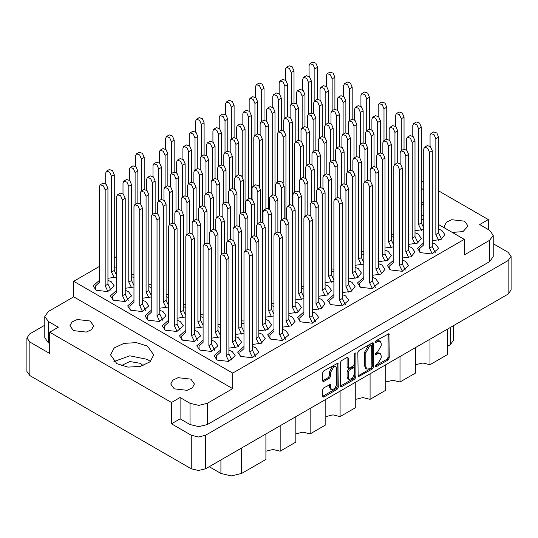 <?xml version="1.0" encoding="UTF-8"?>
<svg xmlns="http://www.w3.org/2000/svg" width="538" height="538" viewBox="0 0 538 538"><rect width="100%" height="100%" fill="white"/><g stroke="black" fill="none" stroke-linecap="round" stroke-linejoin="round"><path stroke-width="0.81" d="M335.813 366.808L334.656 366.143L332.518 366.358L329.491 371.597L330.648 372.262L333.674 367.024L335.813 366.808L336.694 368.772L336.694 384.246L334.831 388.55L331.529 389.694L330.648 387.737L330.312 384.428L323.802 387.804L322.672 389.761L322.672 396.358L323.002 397.091L323.802 397.01L337.151 389.304L338.281 387.347L337.951 363.11L323.802 370.89L322.672 372.847L322.672 380.817L323.002 381.55L323.802 381.469L329.512 378.174L330.648 376.21L330.648 372.262M355.073 352.834L355.867 353.291L355.073 352.834L354.28 354.206L354.28 364.132L353.15 366.089L348.563 368.362L348.234 358.093L347.898 357.36L347.104 357.44L348.234 358.093M452.27 232.429L463.043 231.575L468.047 226L464.59 221.179L451.712 219.699L446.412 222.214L444.422 226L445.108 228.294M73.41 330.608L69.953 325.786L71.944 321.993L77.243 319.485L90.122 320.964L93.578 325.786L91.588 329.572L86.288 332.087L73.41 330.608M121.225 365.632L129.826 361.509L140.526 363.372L143.121 365.632M174.231 388.813L170.768 383.991L172.759 380.205L178.065 377.689L190.936 379.169L194.4 383.991L192.409 387.784L187.103 390.292L174.231 388.813M147.439 346.075L136.39 342.666L123.915 343.372L114.224 347.965L110.586 354.892L116.907 363.701L127.963 367.118L140.438 366.405L150.129 361.812L153.767 354.892L147.439 346.075M150.432 361.543L147.439 359.377L129.779 355.806L113.915 361.543M99.396 280.338L93.067 285.94L96.168 290.264L107.714 291.589L114.251 285.94L111.144 281.616L107.923 280.338M116.679 267.554L114.258 266.707M116.679 290.318L110.351 295.913L113.451 300.238L124.998 301.569L131.534 295.913L128.427 291.596L125.206 290.318M133.962 300.298L127.634 305.893L130.734 310.218L142.281 311.542L148.818 305.893L145.711 301.569L142.489 300.298M151.245 310.278L144.917 315.873L148.017 320.197L159.557 321.522L166.101 315.873L162.994 311.549L159.773 310.278M168.528 320.251L162.2 325.853L165.3 330.177L176.841 331.502L183.384 325.853L180.277 321.529L177.056 320.251M185.812 330.231L179.484 335.833L182.584 340.157L194.124 341.482L200.667 335.833L197.56 331.509L194.339 330.231M203.095 340.211L196.767 345.806L199.867 350.13L211.407 351.455L217.951 345.806L214.844 341.482L211.622 340.211M243.996 323.768L241.575 322.914M273.956 306.472L271.535 305.618M303.909 289.175L301.495 288.321M220.378 350.191L214.05 355.786L217.15 360.11L228.69 361.435L235.234 355.786L232.127 351.462L228.906 350.191M252.524 344.488L261.313 343.217L265.187 338.489L262.087 334.165L258.859 332.894M282.484 327.191L291.273 325.92L295.147 321.193L292.047 316.869L288.819 315.598M312.437 309.895L321.226 308.63L325.107 303.896L322 299.579L318.778 298.301M133.962 277.534L131.541 276.68M151.245 287.514L148.824 286.66M168.528 297.494L166.107 296.64M185.812 307.474L183.391 306.62M203.095 317.447L200.674 316.593M220.378 327.427L217.957 326.573M228.906 348.147L237.695 346.875L241.569 342.148L238.469 337.824L235.24 336.553M258.859 330.85L267.648 329.579L271.529 324.851L268.422 320.527L265.2 319.256M288.819 313.553L297.608 312.289L301.482 307.561L298.382 303.237L295.154 301.959M243.996 346.533L237.668 352.128L240.768 356.452L252.315 357.777L258.852 352.128L255.752 347.804L252.524 346.533M333.869 294.642L327.541 300.238L330.641 304.562L342.188 305.893L348.725 300.238L345.625 295.913L342.397 294.642M363.829 277.346L357.501 282.948L360.601 287.272L372.141 288.597L378.685 282.948L375.578 278.623L372.35 277.346M393.782 260.049L387.454 265.651L390.561 269.975L402.101 271.3L408.638 265.651L405.538 261.327L402.31 260.049M423.742 242.752L417.414 248.354L420.514 252.678L432.061 254.003L438.598 248.354L435.498 244.03L432.27 242.752M318.778 296.256L327.568 294.992L331.442 290.264L328.341 285.94L325.113 284.663M348.732 278.96L357.521 277.695L361.401 272.968L358.295 268.644L355.073 267.366M378.691 261.67L387.481 260.399L391.355 255.671L388.254 251.347L385.026 250.076M408.645 244.373L417.441 243.102L421.315 238.374L418.214 234.05L414.986 232.779M342.397 292.598L351.186 291.334L355.06 286.606L351.96 282.282L348.732 281.004M372.35 275.301L381.146 274.037L385.02 269.309L381.919 264.985L378.691 263.707M402.31 258.011L411.099 256.74L414.973 252.013L411.873 247.688L408.645 246.417M432.27 240.715L441.059 239.444L444.933 234.716L441.832 230.392L438.605 229.121M333.869 271.878L331.448 271.024M363.829 254.588L361.408 253.734M393.782 237.292L391.361 236.438M423.742 219.995L421.321 219.141M273.956 329.236L267.628 334.831L270.728 339.155L282.268 340.48L288.812 334.831L285.705 330.507L282.484 329.236M303.909 311.939L297.581 317.534L300.688 321.858L312.228 323.183L318.765 317.534L315.665 313.21L312.437 311.939M357.844 352.545L358.173 376.782L372.323 369.001L373.453 367.037L373.453 343.533L373.123 342.8L372.323 342.881L358.974 350.581L357.844 352.545M511.1 256.438L511.1 289.962L508.141 294.091L205.57 468.773L198.428 470.481L191.286 468.773L29.859 375.578L26.9 371.455L26.9 337.925L29.859 342.047L49.678 353.493L49.678 332.202L171.467 402.518L171.467 423.803L191.286 435.249L198.428 436.957L205.57 435.249L508.141 260.56L511.1 256.438L508.141 252.309L493.225 243.701M377.636 364.098L376.082 364.999L375.524 366.882L376.082 366.829L388.1 359.888L389.23 357.931L388.9 333.688L376.082 340.709L375.524 342.592L377.636 341.637L380.198 341.388L381.254 343.728L381.254 345.685L377.636 351.953L376.082 352.854L375.524 354.737L377.636 353.782L380.198 353.533L381.254 355.874L381.254 357.831L377.636 364.098M340.258 386.176L353.58 378.483L354.737 379.149L355.867 377.192L355.867 353.291M354.737 379.149L341.388 386.856L340.588 386.936L340.258 386.203L340.258 362.699L341.388 360.736L347.104 357.44M488.322 229.558L488.322 219.585L438.605 190.876M423.742 182.295L421.321 180.903M44.775 325.194L29.859 333.802L26.9 337.925M438.605 224.541L464.301 239.37L464.301 254.938L489.647 240.304L493.225 235.314L489.647 230.325L479.681 224.575L488.322 219.585M107.923 278.301L116.679 277.043M131.541 274.642L133.962 274.757M148.824 284.615L151.245 284.73M166.107 294.595L168.528 294.71M183.391 304.575L185.812 304.69M200.674 314.555L203.095 314.669M217.957 324.528L220.378 324.643M235.24 334.508L243.996 333.257M265.2 317.212L273.956 315.961M295.154 299.915L303.909 298.664M125.206 288.274L133.962 287.023M142.489 298.254L151.245 297.003M159.773 308.234L168.528 306.983M177.056 318.214L185.812 316.956M194.339 328.187L203.095 326.936M211.622 338.167L220.378 336.916M241.575 320.87L243.996 320.984M271.535 303.573L273.956 303.694M301.495 286.283L303.909 286.398M331.448 268.987L333.869 269.101M361.408 251.69L363.829 251.804M391.361 234.393L393.782 234.507M325.113 282.625L333.869 281.367M355.073 265.328L363.829 264.071M385.026 248.031L393.782 246.781M414.986 230.735L423.742 229.484M116.679 256.471L114.258 257.863M99.396 266.445L73.699 281.28L73.699 296.848L48.353 311.482L44.775 316.472L48.353 321.462L58.319 327.218L49.678 332.202M464.301 239.37L232.705 373.083L73.699 281.28M421.321 214.561L423.742 215.96M171.467 423.803L180.109 418.82L180.109 397.528L171.467 402.518M180.109 418.82L190.075 424.569L190.075 403.285L198.717 405.349L207.359 403.285L207.359 424.569L198.717 426.641L190.075 424.569M180.109 397.528L190.075 403.285M493.225 235.314L493.225 256.606L489.647 261.589L207.359 424.569M232.705 373.083L232.705 388.651L207.359 403.285M48.353 321.462L48.353 342.746L49.678 343.513M48.353 342.746L44.775 337.756L44.775 316.472M421.321 205.577L423.742 203.855M423.742 189.941L421.321 188.219M232.705 388.651L73.699 296.848M423.742 203.25L421.321 201.521M453.258 325.772L453.258 340.588L450.299 344.71L447.65 346.243M429.963 339.222L429.963 364.703L447.65 354.488L447.65 329.014M415.679 347.474L415.679 372.948L400.003 382L392.861 380.292L385.719 382M429.963 364.703L422.821 362.995L415.679 364.703M400.003 356.519L400.003 382M385.719 364.771L385.719 390.245L370.05 399.297L362.908 397.582L355.759 399.297M370.05 373.816L370.05 399.297M355.759 382.061L355.759 407.542L340.09 416.587L340.09 391.113M325.806 399.357L325.806 424.838L310.137 433.884L310.137 408.409M325.806 416.587L332.948 414.879L340.09 416.587M295.846 416.654L295.846 442.135L280.177 451.18L280.177 425.699M295.846 433.884L302.988 432.175L310.137 433.884M265.886 433.951L265.886 459.432L241.636 473.433L231.266 475.915L220.896 473.433L220.896 459.929M265.886 451.18L273.035 449.472L280.177 451.18M209.201 466.681L220.896 473.433M380.198 353.533L379.041 352.867L376.486 353.116L377.636 353.782M375.376 353.755L376.486 353.116M380.198 341.388L379.041 340.722L376.486 340.971L377.636 341.637M375.376 341.61L376.486 340.971M375.376 365.901L386.95 359.223L388.08 357.266L388.08 333.782M357.844 376.028L371.173 368.335L372.303 366.371L372.303 342.894M371.079 367.884L371.872 366.519L371.637 345.369L369.438 346.371L365.82 352.639L365.82 366.748L366.876 369.088L369.438 368.833L371.079 367.884M371.637 345.369L369.929 344.757L371.079 345.423M366.876 369.088L365.726 368.422L364.67 366.082L364.67 351.973L368.288 345.705L369.929 344.757M347.077 357.454L347.077 366.963L348.563 368.362M354.717 353.143L354.717 376.526L355.867 377.192M348.234 377.521L349.122 379.478L352.417 378.328L354.28 374.024L354.28 368.57L353.95 367.844L353.15 367.918L349.364 370.11L348.234 372.067L348.234 377.521L347.077 376.856L347.965 378.813L349.122 379.478M353.95 367.844L352.8 367.178L352 367.252L353.15 367.918M347.077 376.856L347.077 371.402L348.214 369.445L352 367.252M353.58 378.483L354.717 376.526M331.529 389.694L330.379 389.028L329.491 387.071L329.491 384.515M323.802 381.469L322.672 380.79L328.362 377.508L329.491 375.551L329.491 371.597M322.672 396.331L335.994 388.638L337.124 386.681L337.124 363.197M228.946 361.375L226.135 355.584L226.135 259.793L224.359 255.691L221.219 254.602L220.378 256.465L220.378 352.262L216.343 355.921L216.343 359.586M231.925 360.225L228.906 353.991L228.906 258.2L227.123 254.097L223.983 253.008L221.219 254.602M226.135 355.584L228.906 353.991M314.858 100.761L314.858 68.877L313.082 64.775L309.942 63.686L309.094 65.549L309.094 76.423M317.622 99.207L317.622 67.277L315.846 63.181L312.706 62.085L309.942 63.686M291.24 104.419L291.24 72.536L289.457 68.434L286.324 67.344L285.476 69.207L285.476 80.081M294.004 102.866L294.004 70.935L292.221 66.84L289.088 65.744L286.324 67.344M312.477 323.123L309.673 317.339L309.673 221.542L307.897 217.446L304.757 216.35L303.909 218.22L303.909 314.01L299.881 317.669L299.881 321.341M315.463 321.973L312.437 315.739L312.437 219.948L310.661 215.846L307.521 214.756L304.757 216.35M309.673 317.339L312.437 315.739M282.524 340.419L279.713 334.629L279.713 238.838L277.938 234.743L274.797 233.647L273.956 235.516L273.956 331.307L269.921 334.966L269.921 338.631M285.503 339.27L282.484 333.035L282.484 237.245L280.701 233.142L277.561 232.053L274.797 233.647M279.713 334.629L282.484 333.035M284.898 118.057L284.898 86.167L283.123 82.072L279.982 80.982L279.141 82.845L279.141 93.72M287.669 116.504L287.669 84.574L285.886 80.471L282.746 79.382L279.982 80.982M254.945 135.347L254.945 103.464L253.163 99.369L250.029 98.272L249.181 100.142L249.181 111.016M257.709 133.801L257.709 101.87L255.933 97.768L252.793 96.679L250.029 98.272M224.985 152.644L224.985 120.761L223.209 116.665L220.069 115.569L219.222 117.439L219.222 128.313M227.749 151.097L227.749 119.167L225.973 115.065L222.833 113.975L220.069 115.569M332.141 110.734L332.141 78.851L330.366 74.755L327.225 73.666L326.378 75.528L326.378 86.403M334.905 109.187L334.905 77.257L333.13 73.155L329.989 72.065L327.225 73.666M302.181 128.031L302.181 96.147L300.406 92.052L297.265 90.956L296.425 92.825L296.425 103.699M304.952 126.484L304.952 94.553L303.17 90.451L300.029 89.362L297.265 90.956M272.228 195.22L272.228 113.444L270.446 109.348L267.312 108.252L266.465 110.122L266.465 120.989M274.992 194.998L274.992 111.85L273.217 107.748L270.076 106.658L267.312 108.252M242.268 176.881L242.268 130.741L240.493 126.638L237.352 125.549L236.505 127.412L236.505 138.286M245.032 212.295L245.032 129.147L243.257 125.045L240.116 123.955L237.352 125.549M349.424 120.714L349.424 88.831L347.649 84.735L344.508 83.639L343.661 85.508L343.661 96.376M352.188 119.167L352.188 87.237L350.413 83.134L347.272 82.045L344.508 83.639M319.464 138.01L319.464 106.127L317.689 102.025L314.548 100.936L313.708 102.798L313.708 113.673M322.235 136.464L322.235 104.533L320.453 100.431L317.312 99.342L314.548 100.936M289.511 205.2L289.511 123.424L287.729 119.322L284.595 118.232L283.748 120.095L283.748 130.969M292.275 204.978L292.275 121.823L290.493 117.728L287.359 116.638L284.595 118.232M259.551 186.854L259.551 140.721L257.776 136.618L254.635 135.529L253.788 137.392L253.788 185.906M262.315 222.275L262.315 139.12L260.54 135.025L257.399 133.928L254.635 135.529M366.708 130.694L366.708 98.81L364.932 94.708L361.792 93.619L360.944 95.482L360.944 106.356M369.471 129.147L369.471 97.217L367.696 93.114L364.556 92.025L361.792 93.619M336.748 147.99L336.748 116.107L334.972 112.005L331.832 110.915L330.991 112.778L330.991 123.653M339.518 146.437L339.518 114.507L337.736 110.411L334.596 109.322L331.832 110.915M306.794 165.287L306.794 133.404L305.012 129.302L301.872 128.212L301.031 130.075L301.031 140.949M309.558 163.734L309.558 131.803L307.776 127.708L304.642 126.612L301.872 128.212M383.991 140.674L383.991 108.79L382.215 104.688L379.075 103.599L378.227 105.461L378.227 116.336M386.755 139.12L386.755 107.19L384.979 103.094L381.839 101.998L379.075 103.599M354.031 157.97L354.031 126.087L352.255 121.985L349.115 120.895L348.274 122.758L348.274 133.632M356.802 156.417L356.802 124.486L355.019 120.391L351.879 119.295L349.115 120.895M324.078 175.26L324.078 143.377L322.296 139.281L319.155 138.192L318.314 140.055L318.314 150.929M326.842 173.713L326.842 141.783L325.06 137.681L321.926 136.591L319.155 138.192M401.274 150.647L401.274 118.763L399.499 114.668L396.358 113.579L395.511 115.441L395.511 126.316M404.038 149.1L404.038 117.17L402.263 113.067L399.122 111.978L396.358 113.579M371.314 167.943L371.314 136.06L369.539 131.965L366.398 130.868L365.558 132.738L365.558 143.612M374.078 166.397L374.078 134.466L372.303 130.364L369.162 129.275L366.398 130.868M341.361 185.24L341.361 153.357L339.579 149.261L336.438 148.165L335.598 150.035L335.598 160.909M344.125 183.693L344.125 151.763L342.343 147.661L339.209 146.571L336.438 148.165M311.401 202.537L311.401 170.654L309.626 166.551L306.485 165.462L305.638 167.325L305.638 178.199M314.165 200.99L314.165 169.06L312.39 164.958L309.249 163.868L306.485 165.462M421.362 230.325L418.557 224.541L418.557 128.743L416.782 124.648L413.641 123.552L412.794 125.421L412.794 136.296M423.742 227.93L421.321 222.94L421.321 127.15L419.546 123.047L416.405 121.958L413.641 123.552M418.557 224.541L421.321 222.94M391.408 247.621L388.597 241.831L388.597 146.04L386.822 141.938L383.681 140.848L382.841 142.718L382.841 153.586M393.782 245.227L391.361 240.237L391.361 144.446L389.586 140.344L386.445 139.255L383.681 140.848M388.597 241.831L391.361 240.237M361.449 264.918L358.644 259.128L358.644 163.337L356.862 159.235L353.722 158.145L352.881 160.008L352.881 170.882M363.829 262.524L361.408 257.534L361.408 161.743L359.626 157.641L356.492 156.551L353.722 158.145M358.644 259.128L361.408 257.534M331.489 282.215L328.684 276.424L328.684 180.633L326.909 176.531L323.768 175.442L322.921 177.305L322.921 188.179M333.869 279.821L331.448 274.831L331.448 179.033L329.673 174.937L326.532 173.848L323.768 175.442M328.684 276.424L331.448 274.831M438.645 240.304L435.841 234.514L435.841 138.723L434.058 134.621L430.925 133.532L430.077 135.394L430.077 146.269M441.631 239.154L438.605 232.92L438.605 137.129L436.829 133.027L433.689 131.938L430.925 133.532M435.841 234.514L438.605 232.92M408.692 257.601L405.881 251.811L405.881 156.02L404.105 151.918L400.965 150.828L400.124 152.691L400.124 163.565M411.671 256.451L408.645 250.217L408.645 154.419L406.869 150.324L403.729 149.234L400.965 150.828M405.881 251.811L408.645 250.217M378.732 274.898L375.928 269.108L375.928 173.317L374.145 169.214L371.005 168.125L370.164 169.988L370.164 180.862M381.711 273.748L378.691 267.514L378.691 171.716L376.909 167.621L373.775 166.524L371.005 168.125M375.928 269.108L378.691 267.514M348.772 292.188L345.968 286.404L345.968 190.613L344.192 186.511L341.052 185.422L340.204 187.285L340.204 198.159M351.758 291.045L348.732 284.81L348.732 189.013L346.956 184.917L343.816 183.821L341.052 185.422M345.968 286.404L348.732 284.81M261.28 121.716L261.28 89.833L259.504 85.73L256.364 84.641L255.516 86.504L255.516 97.378M264.044 120.162L264.044 88.232L262.268 84.136L259.128 83.04L256.364 84.641M231.32 139.006L231.32 107.123L229.544 103.027L226.404 101.938L225.563 103.8L225.563 114.675M234.091 137.459L234.091 105.529L232.308 101.426L229.168 100.337L226.404 101.938M201.367 156.302L201.367 124.419L199.585 120.324L196.451 119.228L195.603 121.097L195.603 131.971M204.131 154.756L204.131 122.825L202.355 118.723L199.215 117.634L196.451 119.228M308.523 114.392L308.523 82.509L306.741 78.413L303.6 77.324L302.76 79.187L302.76 90.061M311.287 112.846L311.287 80.915L309.505 76.813L306.371 75.724L303.6 77.324M278.563 131.689L278.563 99.806L276.788 95.71L273.647 94.614L272.8 96.484L272.8 107.358M281.327 130.142L281.327 98.212L279.552 94.11L276.411 93.02L273.647 94.614M248.603 198.878L248.603 117.102L246.828 113.007L243.687 111.911L242.846 113.78L242.846 124.655M251.374 198.656L251.374 115.509L249.592 111.406L246.451 110.317L243.687 111.911M218.65 166.282L218.65 134.399L216.868 130.297L213.734 129.207L212.887 131.07L212.887 141.945M221.414 164.736L221.414 132.805L219.639 128.703L216.498 127.614L213.734 129.207M325.806 124.372L325.806 92.489L324.024 88.393L320.883 87.297L320.043 89.167L320.043 100.041M328.57 122.825L328.57 90.895L326.788 86.793L323.654 85.703L320.883 87.297M295.846 141.669L295.846 109.786L294.071 105.683L290.93 104.594L290.083 106.457L290.083 117.331M298.61 140.122L298.61 108.192L296.835 104.09L293.694 103L290.93 104.594M265.886 208.858L265.886 127.082L264.111 122.98L260.97 121.891L260.13 123.753L260.13 134.628M268.657 208.636L268.657 125.488L266.875 121.386L263.734 120.297L260.97 121.891M235.933 176.262L235.933 144.379L234.151 140.277L231.017 139.187L230.17 141.05L230.17 151.924M238.697 174.709L238.697 142.778L236.922 138.683L233.781 137.594L231.017 139.187M343.089 134.352L343.089 102.469L341.307 98.367L338.167 97.277L337.326 99.14L337.326 110.014M345.853 132.805L345.853 100.875L344.071 96.773L340.937 95.683L338.167 97.277M313.129 151.649L313.129 119.766L311.354 115.663L308.213 114.574L307.366 116.437L307.366 127.311M315.893 150.095L315.893 118.165L314.118 114.069L310.977 112.98L308.213 114.574M283.17 183.196L283.17 137.062L281.394 132.96L278.254 131.871L277.413 133.733L277.413 182.248M285.94 218.616L285.94 135.462L284.158 131.366L281.018 130.27L278.254 131.871M360.373 144.332L360.373 112.449L358.59 108.346L355.45 107.257L354.609 109.12L354.609 119.994M363.137 142.778L363.137 110.848L361.354 106.753L358.221 105.656L355.45 107.257M330.413 161.629L330.413 129.745L328.637 125.643L325.497 124.554L324.649 126.417L324.649 137.291M333.177 160.075L333.177 128.145L331.401 124.049L328.261 122.953L325.497 124.554M300.453 178.919L300.453 147.035L298.677 142.94L295.537 141.85L294.696 143.713L294.696 192.227M303.224 177.372L303.224 145.442L301.441 141.339L298.301 140.25L295.537 141.85M377.656 154.312L377.656 122.429L375.874 118.326L372.733 117.237L371.892 119.1L371.892 129.974M380.42 152.758L380.42 120.828L378.638 116.733L375.504 115.636L372.733 117.237M347.696 171.602L347.696 139.719L345.921 135.623L342.78 134.527L341.933 136.396L341.933 147.271M350.46 170.055L350.46 138.125L348.685 134.023L345.544 132.933L342.78 134.527M317.736 188.899L317.736 157.015L315.961 152.92L312.82 151.824L311.979 153.693L311.979 164.567M320.507 187.352L320.507 155.421L318.725 151.319L315.584 150.23L312.82 151.824M394.939 164.285L394.939 132.402L393.157 128.306L390.016 127.21L389.176 129.08L389.176 139.954M397.703 162.738L397.703 130.808L395.921 126.706L392.787 125.616L390.016 127.21M364.979 181.582L364.979 149.698L363.204 145.603L360.063 144.507L359.216 146.376L359.216 157.244M367.743 180.035L367.743 148.105L365.968 144.002L362.827 142.913L360.063 144.507M335.019 198.878L335.019 166.995L333.244 162.893L330.103 161.803L329.263 163.666L329.263 174.541M337.79 197.332L337.79 165.401L336.008 161.299L332.867 160.21L330.103 161.803M305.066 216.175L305.066 184.292L303.284 180.19L300.143 179.1L299.303 180.963L299.303 191.837M307.83 214.628L307.83 182.691L306.048 178.596L302.914 177.506L300.143 179.1M415.027 243.963L412.222 238.173L412.222 142.382L410.44 138.279L407.3 137.19L406.459 139.053L406.459 149.927M418.006 242.813L414.986 236.579L414.986 140.788L413.204 136.686L410.07 135.596L407.3 137.19M412.222 238.173L414.986 236.579M385.067 261.26L382.262 255.469L382.262 159.678L380.487 155.576L377.346 154.487L376.499 156.35L376.499 167.224M388.053 260.11L385.026 253.875L385.026 158.085L383.251 153.982L380.11 152.893L377.346 154.487M382.262 255.469L385.026 253.875M355.114 278.556L352.303 272.766L352.303 176.975L350.527 172.873L347.387 171.783L346.546 173.646L346.546 184.521M358.093 277.406L355.073 271.172L355.073 175.375L353.291 171.279L350.151 170.183L347.387 171.783M352.303 272.766L355.073 271.172M325.154 295.846L322.349 290.063L322.349 194.272L320.567 190.17L317.427 189.08L316.586 190.943L316.586 201.817M328.133 294.703L325.113 288.469L325.113 192.671L323.331 188.576L320.197 187.48L317.427 189.08M322.349 290.063L325.113 288.469M432.31 253.943L429.506 248.153L429.506 152.362L427.723 148.259L424.583 147.17L423.742 149.033L423.742 244.83L419.707 248.489L419.707 252.154M435.289 252.793L432.27 246.559L432.27 150.761L430.487 146.666L427.354 145.576L424.583 147.17M429.506 248.153L432.27 246.559M402.35 271.239L399.546 265.449L399.546 169.658L397.77 165.556L394.63 164.467L393.782 166.329L393.782 262.12L389.754 265.785L389.754 269.451M405.336 270.089L402.31 263.855L402.31 168.058L400.534 163.962L397.394 162.866L394.63 164.467M399.546 265.449L402.31 263.855M372.397 288.529L369.586 282.746L369.586 186.955L367.81 182.853L364.67 181.763L363.829 183.626L363.829 279.417L359.794 283.075L359.794 286.747M375.376 287.379L372.35 281.145L372.35 185.354L370.574 181.259L367.434 180.163L364.67 181.763M369.586 282.746L372.35 281.145M342.437 305.826L339.633 300.043L339.633 204.245L337.851 200.149L334.71 199.06L333.869 200.923L333.869 296.714L329.834 300.372L329.834 304.044M345.416 304.676L342.397 298.442L342.397 202.651L340.615 198.549L337.481 197.459L334.71 199.06M339.633 300.043L342.397 298.442M252.564 357.716L249.76 351.926L249.76 256.135L247.978 252.033L244.844 250.943L243.996 252.806L243.996 348.604L239.961 352.262L239.961 355.927M255.55 356.566L252.524 350.332L252.524 254.541L250.748 250.439L247.608 249.35L244.844 250.943M249.76 351.926L252.524 350.332M295.194 313.143L292.39 307.359L292.39 211.562L290.614 207.466L287.474 206.377L286.626 208.24L286.626 219.114M298.18 311.993L295.154 305.759L295.154 209.968L293.378 205.866L290.238 204.776L287.474 206.377M292.39 307.359L295.154 305.759M265.241 330.44L262.43 324.656L262.43 228.858L260.654 224.763L257.514 223.667L256.673 225.536L256.673 236.411M268.22 329.29L265.2 323.056L265.2 227.265L263.418 223.162L260.278 222.073L257.514 223.667M262.43 324.656L265.2 323.056M235.281 347.736L232.477 341.953L232.477 246.155L230.694 242.06L227.561 240.963L226.713 242.833L226.713 253.707M238.267 346.586L235.24 340.352L235.24 244.561L233.465 240.459L230.325 239.37L227.561 240.963M232.477 341.953L235.24 340.352M275.106 233.472L275.106 201.589L273.331 197.486L270.19 196.397L269.343 198.26L269.343 209.134M277.87 231.918L277.87 199.988L276.095 195.893L272.954 194.796L270.19 196.397M245.146 250.769L245.146 218.885L243.371 214.783L240.23 213.694L239.39 215.556L239.39 226.431M247.917 249.215L247.917 217.285L246.135 213.189L242.994 212.093L240.23 213.694M217.998 337.756L215.193 331.973L215.193 236.175L213.411 232.08L210.277 230.99L209.43 232.853L209.43 243.727M220.378 335.362L217.957 330.372L217.957 234.581L216.182 230.479L213.041 229.39L210.277 230.99M215.193 331.973L217.957 330.372M257.823 223.492L257.823 191.609L256.048 187.506L252.907 186.417L252.06 188.28L252.06 199.154M260.587 221.945L260.587 190.015L258.812 185.913L255.671 184.823L252.907 186.417M227.863 240.789L227.863 208.905L226.088 204.803L222.947 203.714L222.107 205.577L222.107 216.451M230.634 239.235L230.634 207.305L228.852 203.209L225.711 202.12L222.947 203.714M200.714 327.783L197.91 321.993L197.91 226.202L196.128 222.1L192.994 221.01L192.147 222.873L192.147 233.748M203.095 325.389L200.674 320.399L200.674 224.602L198.899 220.506L195.758 219.41L192.994 221.01M197.91 321.993L200.674 320.399M240.54 213.512L240.54 181.629L238.764 177.533L235.624 176.437L234.776 178.307L234.776 189.181M243.304 211.965L243.304 180.035L241.528 175.933L238.388 174.843L235.624 176.437M210.58 230.809L210.58 198.925L208.805 194.823L205.664 193.734L204.823 195.597L204.823 206.471M213.351 229.262L213.351 197.332L211.569 193.229L208.428 192.14L205.664 193.734M183.431 317.803L180.627 312.013L180.627 216.222L178.845 212.12L175.711 211.03L174.863 212.893L174.863 223.768M185.812 315.409L183.391 310.419L183.391 214.628L181.615 210.526L178.475 209.437L175.711 211.03M180.627 312.013L183.391 310.419M223.257 203.532L223.257 171.649L221.481 167.553L218.341 166.464L217.493 168.327L217.493 179.201M226.021 201.985L226.021 170.055L224.245 165.953L221.105 164.863L218.341 166.464M193.297 220.829L193.297 188.946L191.521 184.85L188.381 183.754L187.54 185.623L187.54 196.498M196.067 219.282L196.067 187.352L194.285 183.25L191.145 182.16L188.381 183.754M166.148 307.823L163.344 302.04L163.344 206.242L161.561 202.147L158.428 201.051L157.58 202.92L157.58 213.788M168.528 305.429L166.107 300.439L166.107 204.648L164.332 200.546L161.192 199.457L158.428 201.051M163.344 302.04L166.107 300.439M205.973 193.559L205.973 161.676L204.198 157.573L201.057 156.484L200.21 158.347L200.21 169.221M208.737 192.005L208.737 160.075L206.962 155.98L203.821 154.883L201.057 156.484M176.013 210.856L176.013 178.972L174.238 174.87L171.097 173.781L170.257 175.644L170.257 186.518M178.784 209.302L178.784 177.372L177.002 173.276L173.861 172.18L171.097 173.781M148.865 297.844L146.06 292.06L146.06 196.262L144.278 192.167L141.144 191.071L140.297 192.94L140.297 203.815M151.245 295.449L148.824 290.459L148.824 194.669L147.049 190.566L143.908 189.477L141.144 191.071M146.06 292.06L148.824 290.459M188.69 183.579L188.69 151.696L186.915 147.594L183.774 146.504L182.927 148.367L182.927 159.241M191.454 182.032L191.454 150.095L189.679 146L186.538 144.91L183.774 146.504M158.737 200.876L158.737 168.993L156.955 164.89L153.814 163.801L152.974 165.664L152.974 176.538M161.501 199.322L161.501 167.392L159.719 163.296L156.585 162.2L153.814 163.801M131.581 287.864L128.777 282.08L128.777 186.289L126.995 182.187L123.861 181.098L123.014 182.96L123.014 193.835M133.962 285.47L131.541 280.486L131.541 184.689L129.766 180.593L126.625 179.497L123.861 181.098M128.777 282.08L131.541 280.486M171.407 173.599L171.407 141.716L169.631 137.62L166.491 136.524L165.65 138.394L165.65 149.261M174.171 172.052L174.171 140.122L172.395 136.02L169.255 134.93L166.491 136.524M141.454 190.896L141.454 159.013L139.672 154.91L136.531 153.821L135.69 155.684L135.69 166.558M144.218 189.349L144.218 157.419L142.436 153.317L139.302 152.227L136.531 153.821M318.819 309.484L316.008 303.701L316.008 207.903L314.232 203.808L311.092 202.718L310.251 204.581L310.251 215.456M321.798 308.335L318.778 302.1L318.778 206.31L316.996 202.207L313.856 201.118L311.092 202.718M316.008 303.701L318.778 302.1M288.859 326.781L286.055 320.998L286.055 225.2L284.272 221.105L281.139 220.008L280.291 221.878L280.291 232.752M291.838 325.631L288.819 319.397L288.819 223.606L287.036 219.504L283.903 218.415L281.139 220.008M286.055 320.998L288.819 319.397M258.899 344.078L256.095 338.294L256.095 242.497L254.319 238.401L251.179 237.305L250.331 239.175L250.331 250.042M261.885 342.928L258.859 336.694L258.859 240.903L257.083 236.801L253.943 235.711L251.179 237.305M256.095 338.294L258.859 336.694M301.536 299.511L298.724 293.721L298.724 197.93L296.949 193.828L293.809 192.739L292.968 194.601L292.968 205.476M303.909 297.117L301.495 292.127L301.495 196.33L299.713 192.234L296.572 191.138L293.809 192.739M298.724 293.721L301.495 292.127M271.576 316.801L268.771 311.018L268.771 215.227L266.989 211.125L263.855 210.035L263.008 211.898L263.008 222.772M273.956 314.407L271.535 309.417L271.535 213.626L269.76 209.531L266.619 208.435L263.855 210.035M268.771 311.018L271.535 309.417M241.616 334.098L238.811 328.315L238.811 232.517L237.036 228.421L233.895 227.332L233.048 229.195L233.048 240.069M243.996 331.704L241.575 326.714L241.575 230.923L239.8 226.821L236.659 225.731L233.895 227.332M238.811 328.315L241.575 326.714M211.663 351.395L208.852 345.611L208.852 249.814L207.076 245.718L203.936 244.622L203.095 246.491L203.095 342.282L199.06 345.941L199.06 349.613M214.642 350.245L211.622 344.011L211.622 248.22L209.84 244.118L206.7 243.028L203.936 244.622M208.852 345.611L211.622 344.011M281.441 219.834L281.441 187.95L279.666 183.848L276.525 182.759L275.685 184.621L275.685 195.496M284.212 218.287L284.212 186.356L282.43 182.254L279.289 181.165L276.525 182.759M251.488 237.13L251.488 205.247L249.706 201.145L246.572 200.055L245.725 201.918L245.725 212.792M254.252 235.577L254.252 203.646L252.477 199.551L249.336 198.455L246.572 200.055M221.528 254.427L221.528 222.544L219.753 218.441L216.612 217.352L215.765 219.215L215.765 230.089M224.292 252.873L224.292 220.943L222.517 216.848L219.376 215.751L216.612 217.352M194.379 341.415L191.568 335.631L191.568 239.834L189.793 235.738L186.652 234.649L185.812 236.512L185.812 332.302L181.777 335.961L181.777 339.633M197.359 340.265L194.339 334.031L194.339 238.24L192.557 234.138L189.416 233.048L186.652 234.649M191.568 335.631L194.339 334.031M234.205 227.15L234.205 195.267L232.423 191.165L229.289 190.075L228.442 191.938L228.442 202.813M236.969 225.604L236.969 193.673L235.193 189.571L232.053 188.482L229.289 190.075M204.245 244.447L204.245 212.564L202.47 208.462L199.329 207.372L198.482 209.235L198.482 220.109M207.009 242.9L207.009 210.963L205.234 206.868L202.093 205.778L199.329 207.372M177.096 331.442L174.285 325.651L174.285 229.861L172.51 225.758L169.369 224.669L168.528 226.532L168.528 322.329L164.493 325.988L164.493 329.653M180.075 330.292L177.056 324.058L177.056 228.26L175.274 224.164L172.133 223.068L169.369 224.669M174.285 325.651L177.056 324.058M216.922 217.17L216.922 185.287L215.139 181.192L212.006 180.096L211.158 181.965L211.158 192.839M219.686 215.624L219.686 183.693L217.91 179.591L214.77 178.502L212.006 180.096M186.962 234.467L186.962 202.584L185.186 198.482L182.046 197.392L181.198 199.262L181.198 210.129M189.726 232.92L189.726 200.99L187.95 196.888L184.81 195.798L182.046 197.392M159.813 321.462L157.009 315.671L157.009 219.881L155.226 215.778L152.086 214.689L151.245 216.552L151.245 312.349L147.21 316.008L147.21 319.673M162.792 320.312L159.773 314.078L159.773 218.287L157.99 214.185L154.857 213.095L152.086 214.689M157.009 315.671L159.773 314.078M229.591 189.901L229.591 158.017L227.816 153.915L224.676 152.826L223.835 154.688L223.835 165.563M232.362 188.347L232.362 156.417L230.58 152.321L227.439 151.225L224.676 152.826M199.638 207.191L199.638 175.307L197.856 171.212L194.722 170.122L193.875 171.985L193.875 182.859M202.402 205.644L202.402 173.713L200.627 169.611L197.486 168.522L194.722 170.122M169.678 224.487L169.678 192.604L167.903 188.508L164.762 187.412L163.922 189.282L163.922 200.156M172.442 222.94L172.442 191.01L170.667 186.908L167.526 185.818L164.762 187.412M142.53 311.482L139.725 305.698L139.725 209.901L137.943 205.805L134.803 204.709L133.962 206.579L133.962 302.369L129.927 306.028L129.927 309.7M145.509 310.332L142.489 304.098L142.489 208.307L140.707 204.205L137.573 203.115L134.803 204.709M139.725 305.698L142.489 304.098M212.308 179.921L212.308 148.037L210.533 143.935L207.392 142.846L206.552 144.709L206.552 155.583M215.079 178.367L215.079 146.437L213.297 142.341L210.156 141.252L207.392 142.846M182.355 197.217L182.355 165.334L180.573 161.232L177.439 160.142L176.592 162.005L176.592 172.88M185.119 195.664L185.119 163.734L183.344 159.638L180.203 158.542L177.439 160.142M152.395 214.514L152.395 182.631L150.62 178.529L147.479 177.439L146.639 179.302L146.639 190.176M155.159 212.961L155.159 181.03L153.384 176.935L150.243 175.839L147.479 177.439M125.246 301.502L122.442 295.718L122.442 199.921L120.66 195.825L117.519 194.736L116.679 196.599L116.679 292.39L112.644 296.048L112.644 299.72M128.226 300.352L125.206 294.118L125.206 198.327L123.424 194.225L120.29 193.135L117.519 194.736M122.442 295.718L125.206 294.118M195.025 169.941L195.025 138.058L193.25 133.955L190.109 132.866L189.268 134.729L189.268 145.603M197.796 168.394L197.796 136.464L196.014 132.361L192.873 131.272L190.109 132.866M165.072 187.237L165.072 155.354L163.29 151.252L160.156 150.163L159.309 152.025L159.309 162.9M167.836 185.691L167.836 153.76L166.06 149.658L162.92 148.569L160.156 150.163M135.112 204.534L135.112 172.651L133.337 168.549L130.196 167.459L129.355 169.322L129.355 180.196M137.876 202.981L137.876 171.05L136.101 166.955L132.96 165.865L130.196 167.459M114.298 277.89L111.494 272.1L111.494 176.309L109.712 172.207L106.578 171.118L105.73 172.98L105.73 183.855M116.679 275.496L114.258 270.506L114.258 174.709L112.482 170.613L109.342 169.524L106.578 171.118M111.494 272.1L114.258 270.506M107.963 291.529L105.159 285.739L105.159 189.948L103.377 185.845L100.236 184.756L99.396 186.619L99.396 282.41L95.361 286.068L95.361 289.74M110.942 290.379L107.923 284.145L107.923 188.347L106.141 184.252L103.007 183.155L100.236 184.756M105.159 285.739L107.923 284.145M508.141 294.091L508.141 260.56M205.57 435.249L205.57 468.773M29.859 342.047L29.859 375.578M191.286 468.773L191.286 435.249M489.647 261.589L489.647 240.304M450.299 344.71L450.299 327.481M241.636 447.952L241.636 473.433M375.289 354.226L376.082 354.683M375.289 342.081L376.082 342.538M388.1 333.768L389.23 334.421M388.08 357.266L389.23 357.931M386.95 359.223L388.1 359.888M375.289 366.371L376.082 366.829M372.323 342.881L373.453 343.533M372.303 366.371L373.453 367.037M371.173 368.335L372.323 369.001M357.844 376.049L358.974 376.701M368.288 345.705L369.438 346.371M364.67 351.973L365.82 352.639M364.67 366.082L365.82 366.748M340.258 386.203L341.388 386.856M347.077 366.963L348.234 367.629M348.214 369.445L349.364 370.11M347.077 371.402L348.234 372.067M329.512 384.509L330.648 385.161M329.491 387.071L330.648 387.737M329.491 375.551L330.648 376.21M328.362 377.508L329.512 378.174M337.151 363.184L338.281 363.836M337.124 386.681L338.281 387.347M335.994 388.638L337.151 389.304M322.672 396.358L323.802 397.01M226.135 259.793L228.906 258.2M314.858 68.877L317.622 67.277M291.24 72.536L294.004 70.935M309.673 221.542L312.437 219.948M279.713 238.838L282.484 237.245M284.898 86.167L287.669 84.574M254.945 103.464L257.709 101.87M224.985 120.761L227.749 119.167M332.141 78.851L334.905 77.257M302.181 96.147L304.952 94.553M272.228 113.444L274.992 111.85M242.268 130.741L245.032 129.147M349.424 88.831L352.188 87.237M319.464 106.127L322.235 104.533M289.511 123.424L292.275 121.823M259.551 140.721L262.315 139.12M366.708 98.81L369.471 97.217M336.748 116.107L339.518 114.507M306.794 133.404L309.558 131.803M383.991 108.79L386.755 107.19M354.031 126.087L356.802 124.486M324.078 143.377L326.842 141.783M401.274 118.763L404.038 117.17M371.314 136.06L374.078 134.466M341.361 153.357L344.125 151.763M311.401 170.654L314.165 169.06M418.557 128.743L421.321 127.15M388.597 146.04L391.361 144.446M358.644 163.337L361.408 161.743M328.684 180.633L331.448 179.033M435.841 138.723L438.605 137.129M405.881 156.02L408.645 154.419M375.928 173.317L378.691 171.716M345.968 190.613L348.732 189.013M261.28 89.833L264.044 88.232M231.32 107.123L234.091 105.529M201.367 124.419L204.131 122.825M308.523 82.509L311.287 80.915M278.563 99.806L281.327 98.212M248.603 117.102L251.374 115.509M218.65 134.399L221.414 132.805M325.806 92.489L328.57 90.895M295.846 109.786L298.61 108.192M265.886 127.082L268.657 125.488M235.933 144.379L238.697 142.778M343.089 102.469L345.853 100.875M313.129 119.766L315.893 118.165M283.17 137.062L285.94 135.462M360.373 112.449L363.137 110.848M330.413 129.745L333.177 128.145M300.453 147.035L303.224 145.442M377.656 122.429L380.42 120.828M347.696 139.719L350.46 138.125M317.736 157.015L320.507 155.421M394.939 132.402L397.703 130.808M364.979 149.698L367.743 148.105M335.019 166.995L337.79 165.401M305.066 184.292L307.83 182.691M412.222 142.382L414.986 140.788M382.262 159.678L385.026 158.085M352.303 176.975L355.073 175.375M322.349 194.272L325.113 192.671M429.506 152.362L432.27 150.761M399.546 169.658L402.31 168.058M369.586 186.955L372.35 185.354M339.633 204.245L342.397 202.651M249.76 256.135L252.524 254.541M292.39 211.562L295.154 209.968M262.43 228.858L265.2 227.265M232.477 246.155L235.24 244.561M275.106 201.589L277.87 199.988M245.146 218.885L247.917 217.285M215.193 236.175L217.957 234.581M257.823 191.609L260.587 190.015M227.863 208.905L230.634 207.305M197.91 226.202L200.674 224.602M240.54 181.629L243.304 180.035M210.58 198.925L213.351 197.332M180.627 216.222L183.391 214.628M223.257 171.649L226.021 170.055M193.297 188.946L196.067 187.352M163.344 206.242L166.107 204.648M205.973 161.676L208.737 160.075M176.013 178.972L178.784 177.372M146.06 196.262L148.824 194.669M188.69 151.696L191.454 150.095M158.737 168.993L161.501 167.392M128.777 186.289L131.541 184.689M171.407 141.716L174.171 140.122M141.454 159.013L144.218 157.419M316.008 207.903L318.778 206.31M286.055 225.2L288.819 223.606M256.095 242.497L258.859 240.903M298.724 197.93L301.495 196.33M268.771 215.227L271.535 213.626M238.811 232.517L241.575 230.923M208.852 249.814L211.622 248.22M281.441 187.95L284.212 186.356M251.488 205.247L254.252 203.646M221.528 222.544L224.292 220.943M191.568 239.834L194.339 238.24M234.205 195.267L236.969 193.673M204.245 212.564L207.009 210.963M174.285 229.861L177.056 228.26M216.922 185.287L219.686 183.693M186.962 202.584L189.726 200.99M157.009 219.881L159.773 218.287M229.591 158.017L232.362 156.417M199.638 175.307L202.402 173.713M169.678 192.604L172.442 191.01M139.725 209.901L142.489 208.307M212.308 148.037L215.079 146.437M182.355 165.334L185.119 163.734M152.395 182.631L155.159 181.03M122.442 199.921L125.206 198.327M195.025 138.058L197.796 136.464M165.072 155.354L167.836 153.76M135.112 172.651L137.876 171.05M111.494 176.309L114.258 174.709M105.159 189.948L107.923 188.347"/></g></svg>
